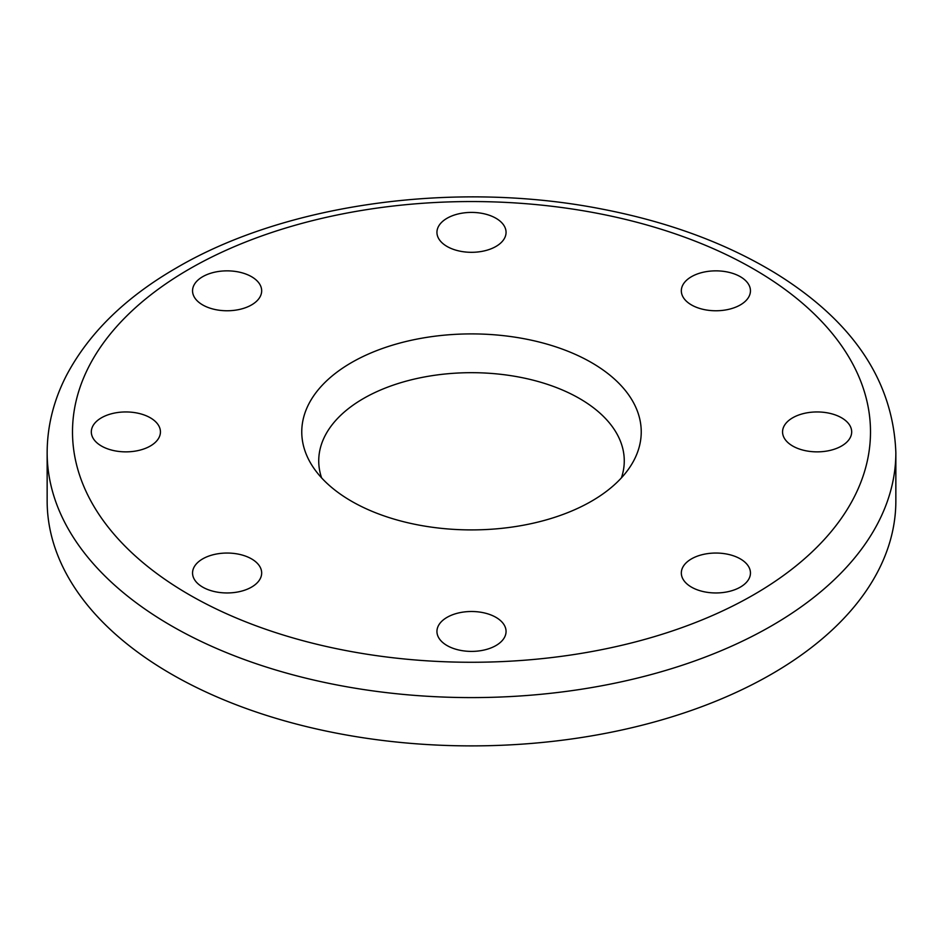<?xml version="1.0" encoding="UTF-8"?>
<svg xmlns="http://www.w3.org/2000/svg" width="943" height="943" viewBox="0 0 943 943"><rect width="100%" height="100%" fill="white"/><g stroke="black" fill="none" stroke-linecap="round" stroke-linejoin="round"><path stroke-width="1.41" d="M817.121 411.95A34.561 19.956 180 0 1 851.682 431.906A34.561 19.956 180 0 1 817.121 451.862A34.561 19.956 180 0 1 782.56 431.906A34.561 19.956 180 0 1 817.121 411.95M691.455 276.7A34.561 19.956 180 0 1 729.116 272.374A34.561 19.956 180 0 1 750.451 290.809A34.561 19.956 180 0 1 715.89 310.766A34.561 19.956 180 0 1 681.329 290.809A34.561 19.956 180 0 1 691.455 276.7M436.939 232.355A34.561 19.956 180 0 1 471.5 212.411A34.561 19.956 180 0 1 506.061 232.355A34.561 19.956 180 0 1 471.5 252.311A34.561 19.956 180 0 1 436.939 232.355M202.662 304.919A34.561 19.956 180 0 1 192.549 290.809A34.561 19.956 180 0 1 227.11 270.853A34.561 19.956 180 0 1 261.671 290.809A34.561 19.956 180 0 1 240.335 309.245A34.561 19.956 180 0 1 202.662 304.919M125.879 451.862A34.561 19.956 180 0 1 91.318 431.906A34.561 19.956 180 0 1 125.879 411.95A34.561 19.956 180 0 1 160.44 431.906A34.561 19.956 180 0 1 125.879 451.862M251.545 587.112A34.561 19.956 180 0 1 213.884 591.438A34.561 19.956 180 0 1 192.549 573.002A34.561 19.956 180 0 1 227.11 553.046A34.561 19.956 180 0 1 261.671 573.002A34.561 19.956 180 0 1 251.545 587.112M506.061 631.445A34.561 19.956 180 0 1 471.5 651.401A34.561 19.956 180 0 1 436.939 631.445A34.561 19.956 180 0 1 471.5 611.5A34.561 19.956 180 0 1 506.061 631.445M740.338 558.893A34.561 19.956 180 0 1 750.451 573.002A34.561 19.956 180 0 1 715.89 592.958A34.561 19.956 180 0 1 681.329 573.002A34.561 19.956 180 0 1 702.665 554.567A34.561 19.956 180 0 1 740.338 558.893M321.598 477.877A152.766 88.194 180 0 1 363.479 398.512A152.766 88.194 180 0 1 543.357 383.047A152.766 88.194 180 0 1 621.402 477.877M351.48 362.607A169.74 98.001 180 0 1 562.417 349.146A169.74 98.001 180 0 1 631.232 465.052A169.74 98.001 180 0 1 471.5 529.907A169.74 98.001 180 0 1 311.768 465.052A169.74 98.001 180 0 1 351.48 362.607M895.85 452.605L895.85 500.886A424.35 244.991 180 0 1 471.5 745.889A424.35 244.991 180 0 1 47.15 500.886L47.15 452.605C47.256 425.823 53.763 399.973 66.67 375.031C89.078 332.879 125.749 297.116 176.683 267.753C286.318 203.346 456.117 180.361 601.752 209.028C668.823 221.97 727.088 243.577 776.537 273.871C853.368 321.704 893.139 381.278 895.85 452.605A424.35 244.991 180 0 1 471.5 697.596A424.35 244.991 180 0 1 47.15 452.605M189.366 269.014A399.007 230.363 180 0 1 856.904 372.285A399.007 230.363 180 0 1 368.23 654.418A399.007 230.363 180 0 1 189.366 269.014"/></g></svg>

